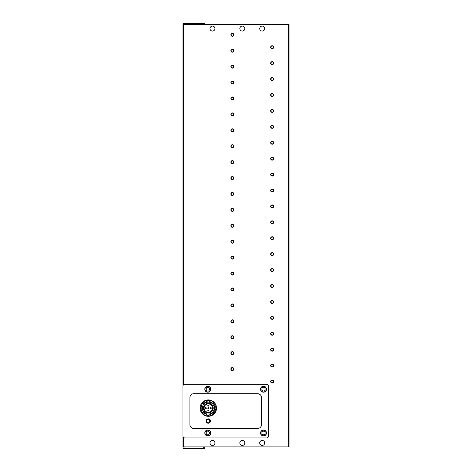 <?xml version="1.0" encoding="UTF-8"?>
<svg xmlns="http://www.w3.org/2000/svg" width="472" height="472" viewBox="0 0 472 472"><rect width="100%" height="100%" fill="white"/><g stroke="black" fill="none" stroke-linecap="round" stroke-linejoin="round"><path stroke-width="0.71" d="M208.294 416.316A8.207 8.207 0 0 1 200.087 408.109A8.207 8.207 0 0 1 208.294 399.902A8.207 8.207 0 0 1 216.5 408.109A8.207 8.207 0 0 1 208.294 416.316A8.207 8.207 0 0 0 216.5 408.109A8.207 8.207 0 0 0 208.294 399.902M207.798 435.768A2.785 2.785 0 0 1 205.013 432.977A2.785 2.785 0 0 1 207.798 430.193A2.785 2.785 0 0 1 210.583 432.977A2.785 2.785 0 0 1 207.798 435.768A2.785 2.785 0 0 0 210.583 432.977A2.785 2.785 0 0 0 207.798 430.193M207.798 391.99A2.785 2.785 0 0 1 205.013 389.205A2.785 2.785 0 0 1 207.798 386.421A2.785 2.785 0 0 1 210.583 389.205A2.785 2.785 0 0 1 207.798 391.99A2.785 2.785 0 0 0 210.583 389.205A2.785 2.785 0 0 0 207.798 386.421M263.506 435.768A2.785 2.785 0 0 1 260.721 432.977A2.785 2.785 0 0 1 263.506 430.193A2.785 2.785 0 0 1 266.291 432.977A2.785 2.785 0 0 1 263.506 435.768A2.785 2.785 0 0 0 266.291 432.977A2.785 2.785 0 0 0 263.506 430.193M263.506 391.99A2.785 2.785 0 0 1 260.721 389.205A2.785 2.785 0 0 1 263.506 386.421A2.785 2.785 0 0 1 266.291 389.205A2.785 2.785 0 0 1 263.506 391.99A2.785 2.785 0 0 0 266.291 389.205A2.785 2.785 0 0 0 263.506 386.421M242.319 445.415A2.49 2.49 0 0 1 239.829 442.931A2.49 2.49 0 0 1 242.319 440.441A2.49 2.49 0 0 1 244.803 442.931A2.49 2.49 0 0 1 242.319 445.415M262.214 445.415A2.49 2.49 0 0 1 259.73 442.931A2.49 2.49 0 0 1 262.214 440.441A2.49 2.49 0 0 1 264.703 442.931A2.49 2.49 0 0 1 262.214 445.415M242.319 31.063A2.49 2.49 0 0 1 239.829 28.574A2.49 2.49 0 0 1 242.319 26.09A2.49 2.49 0 0 1 244.803 28.574A2.49 2.49 0 0 1 242.319 31.063M262.214 31.063A2.49 2.49 0 0 1 259.73 28.574A2.49 2.49 0 0 1 262.214 26.09A2.49 2.49 0 0 1 264.703 28.574A2.49 2.49 0 0 1 262.214 31.063M212.471 445.415A2.49 2.49 0 0 1 209.987 442.931A2.49 2.49 0 0 1 212.471 440.441A2.49 2.49 0 0 1 214.961 442.931A2.49 2.49 0 0 1 212.471 445.415M212.471 31.063A2.49 2.49 0 0 1 209.987 28.574A2.49 2.49 0 0 1 212.471 26.09A2.49 2.49 0 0 1 214.961 28.574A2.49 2.49 0 0 1 212.471 31.063M272.161 380.273A1.221 1.221 0 0 0 270.94 381.494A1.221 1.221 0 0 0 272.161 382.721A1.221 1.221 0 0 0 273.388 381.494A1.221 1.221 0 0 0 272.161 380.273M270.668 381.494A1.493 1.493 0 0 1 272.161 380.001A1.493 1.493 0 0 1 273.654 381.494A1.493 1.493 0 0 1 272.161 382.987A1.493 1.493 0 0 1 270.668 381.494M272.161 364.354A1.221 1.221 0 0 0 270.94 365.582A1.221 1.221 0 0 0 272.161 366.803A1.221 1.221 0 0 0 273.388 365.582A1.221 1.221 0 0 0 272.161 364.354M270.668 365.582A1.493 1.493 0 0 1 272.161 364.089A1.493 1.493 0 0 1 273.654 365.582A1.493 1.493 0 0 1 272.161 367.068A1.493 1.493 0 0 1 270.668 365.582M272.161 348.436A1.221 1.221 0 0 0 270.94 349.663A1.221 1.221 0 0 0 272.161 350.885A1.221 1.221 0 0 0 273.388 349.663A1.221 1.221 0 0 0 272.161 348.436M270.668 349.663A1.493 1.493 0 0 1 272.161 348.171A1.493 1.493 0 0 1 273.654 349.663A1.493 1.493 0 0 1 272.161 351.156A1.493 1.493 0 0 1 270.668 349.663M272.161 332.518A1.221 1.221 0 0 0 270.94 333.745A1.221 1.221 0 0 0 272.161 334.967A1.221 1.221 0 0 0 273.388 333.745A1.221 1.221 0 0 0 272.161 332.518M270.668 333.745A1.493 1.493 0 0 1 272.161 332.253A1.493 1.493 0 0 1 273.654 333.745A1.493 1.493 0 0 1 272.161 335.238A1.493 1.493 0 0 1 270.668 333.745M272.161 316.606A1.221 1.221 0 0 0 270.94 317.827A1.221 1.221 0 0 0 272.161 319.048A1.221 1.221 0 0 0 273.388 317.827A1.221 1.221 0 0 0 272.161 316.606M270.668 317.827A1.493 1.493 0 0 1 272.161 316.334A1.493 1.493 0 0 1 273.654 317.827A1.493 1.493 0 0 1 272.161 319.32A1.493 1.493 0 0 1 270.668 317.827M272.161 300.688A1.221 1.221 0 0 0 270.94 301.909A1.221 1.221 0 0 0 272.161 303.13A1.221 1.221 0 0 0 273.388 301.909A1.221 1.221 0 0 0 272.161 300.688M270.668 301.909A1.493 1.493 0 0 1 272.161 300.416A1.493 1.493 0 0 1 273.654 301.909A1.493 1.493 0 0 1 272.161 303.402A1.493 1.493 0 0 1 270.668 301.909M272.161 284.769A1.221 1.221 0 0 0 270.94 285.991A1.221 1.221 0 0 0 272.161 287.212A1.221 1.221 0 0 0 273.388 285.991A1.221 1.221 0 0 0 272.161 284.769M270.668 285.991A1.493 1.493 0 0 1 272.161 284.498A1.493 1.493 0 0 1 273.654 285.991A1.493 1.493 0 0 1 272.161 287.483A1.493 1.493 0 0 1 270.668 285.991M272.161 268.851A1.221 1.221 0 0 0 270.94 270.072A1.221 1.221 0 0 0 272.161 271.294A1.221 1.221 0 0 0 273.388 270.072A1.221 1.221 0 0 0 272.161 268.851M270.668 270.072A1.493 1.493 0 0 1 272.161 268.58A1.493 1.493 0 0 1 273.654 270.072A1.493 1.493 0 0 1 272.161 271.565A1.493 1.493 0 0 1 270.668 270.072M272.161 252.933A1.221 1.221 0 0 0 270.94 254.154A1.221 1.221 0 0 0 272.161 255.381A1.221 1.221 0 0 0 273.388 254.154A1.221 1.221 0 0 0 272.161 252.933M270.668 254.154A1.493 1.493 0 0 1 272.161 252.662A1.493 1.493 0 0 1 273.654 254.154A1.493 1.493 0 0 1 272.161 255.647A1.493 1.493 0 0 1 270.668 254.154M272.161 237.015A1.221 1.221 0 0 0 270.94 238.236A1.221 1.221 0 0 0 272.161 239.463A1.221 1.221 0 0 0 273.388 238.236A1.221 1.221 0 0 0 272.161 237.015M270.668 238.236A1.493 1.493 0 0 1 272.161 236.743A1.493 1.493 0 0 1 273.654 238.236A1.493 1.493 0 0 1 272.161 239.729A1.493 1.493 0 0 1 270.668 238.236M272.161 221.097A1.221 1.221 0 0 0 270.94 222.318A1.221 1.221 0 0 0 272.161 223.545A1.221 1.221 0 0 0 273.388 222.318A1.221 1.221 0 0 0 272.161 221.097M270.668 222.318A1.493 1.493 0 0 1 272.161 220.831A1.493 1.493 0 0 1 273.654 222.318A1.493 1.493 0 0 1 272.161 223.811A1.493 1.493 0 0 1 270.668 222.318M272.161 205.178A1.221 1.221 0 0 0 270.94 206.406A1.221 1.221 0 0 0 272.161 207.627A1.221 1.221 0 0 0 273.388 206.406A1.221 1.221 0 0 0 272.161 205.178M270.668 206.406A1.493 1.493 0 0 1 272.161 204.913A1.493 1.493 0 0 1 273.654 206.406A1.493 1.493 0 0 1 272.161 207.898A1.493 1.493 0 0 1 270.668 206.406M272.161 189.26A1.221 1.221 0 0 0 270.94 190.487A1.221 1.221 0 0 0 272.161 191.709A1.221 1.221 0 0 0 273.388 190.487A1.221 1.221 0 0 0 272.161 189.26M270.668 190.487A1.493 1.493 0 0 1 272.161 188.995A1.493 1.493 0 0 1 273.654 190.487A1.493 1.493 0 0 1 272.161 191.98A1.493 1.493 0 0 1 270.668 190.487M272.161 173.348A1.221 1.221 0 0 0 270.94 174.569A1.221 1.221 0 0 0 272.161 175.79A1.221 1.221 0 0 0 273.388 174.569A1.221 1.221 0 0 0 272.161 173.348M270.668 174.569A1.493 1.493 0 0 1 272.161 173.077A1.493 1.493 0 0 1 273.654 174.569A1.493 1.493 0 0 1 272.161 176.062A1.493 1.493 0 0 1 270.668 174.569M272.161 157.43A1.221 1.221 0 0 0 270.94 158.651A1.221 1.221 0 0 0 272.161 159.872A1.221 1.221 0 0 0 273.388 158.651A1.221 1.221 0 0 0 272.161 157.43M270.668 158.651A1.493 1.493 0 0 1 272.161 157.158A1.493 1.493 0 0 1 273.654 158.651A1.493 1.493 0 0 1 272.161 160.144A1.493 1.493 0 0 1 270.668 158.651M272.161 141.511A1.221 1.221 0 0 0 270.94 142.733A1.221 1.221 0 0 0 272.161 143.954A1.221 1.221 0 0 0 273.388 142.733A1.221 1.221 0 0 0 272.161 141.511M270.668 142.733A1.493 1.493 0 0 1 272.161 141.24A1.493 1.493 0 0 1 273.654 142.733A1.493 1.493 0 0 1 272.161 144.225A1.493 1.493 0 0 1 270.668 142.733M272.161 125.593A1.221 1.221 0 0 0 270.94 126.815A1.221 1.221 0 0 0 272.161 128.036A1.221 1.221 0 0 0 273.388 126.815A1.221 1.221 0 0 0 272.161 125.593M270.668 126.815A1.493 1.493 0 0 1 272.161 125.322A1.493 1.493 0 0 1 273.654 126.815A1.493 1.493 0 0 1 272.161 128.307A1.493 1.493 0 0 1 270.668 126.815M272.161 109.675A1.221 1.221 0 0 0 270.94 110.896A1.221 1.221 0 0 0 272.161 112.124A1.221 1.221 0 0 0 273.388 110.896A1.221 1.221 0 0 0 272.161 109.675M270.668 110.896A1.493 1.493 0 0 1 272.161 109.404A1.493 1.493 0 0 1 273.654 110.896A1.493 1.493 0 0 1 272.161 112.389A1.493 1.493 0 0 1 270.668 110.896M272.161 93.757A1.221 1.221 0 0 0 270.94 94.978A1.221 1.221 0 0 0 272.161 96.205A1.221 1.221 0 0 0 273.388 94.978A1.221 1.221 0 0 0 272.161 93.757M270.668 94.978A1.493 1.493 0 0 1 272.161 93.485A1.493 1.493 0 0 1 273.654 94.978A1.493 1.493 0 0 1 272.161 96.471A1.493 1.493 0 0 1 270.668 94.978M272.161 77.839A1.221 1.221 0 0 0 270.94 79.06A1.221 1.221 0 0 0 272.161 80.287A1.221 1.221 0 0 0 273.388 79.06A1.221 1.221 0 0 0 272.161 77.839M270.668 79.06A1.493 1.493 0 0 1 272.161 77.573A1.493 1.493 0 0 1 273.654 79.06A1.493 1.493 0 0 1 272.161 80.553A1.493 1.493 0 0 1 270.668 79.06M272.161 61.92A1.221 1.221 0 0 0 270.94 63.148A1.221 1.221 0 0 0 272.161 64.369A1.221 1.221 0 0 0 273.388 63.148A1.221 1.221 0 0 0 272.161 61.92M270.668 63.148A1.493 1.493 0 0 1 272.161 61.655A1.493 1.493 0 0 1 273.654 63.148A1.493 1.493 0 0 1 272.161 64.64A1.493 1.493 0 0 1 270.668 63.148M272.161 46.002A1.221 1.221 0 0 0 270.94 47.229A1.221 1.221 0 0 0 272.161 48.451A1.221 1.221 0 0 0 273.388 47.229A1.221 1.221 0 0 0 272.161 46.002M270.668 47.229A1.493 1.493 0 0 1 272.161 45.737A1.493 1.493 0 0 1 273.654 47.229A1.493 1.493 0 0 1 272.161 48.722A1.493 1.493 0 0 1 270.668 47.229M232.371 367.836A1.221 1.221 0 0 0 231.144 369.063A1.221 1.221 0 0 0 232.371 370.284A1.221 1.221 0 0 0 233.593 369.063A1.221 1.221 0 0 0 232.371 367.836M230.879 369.063A1.493 1.493 0 0 1 232.371 367.57A1.493 1.493 0 0 1 233.858 369.063A1.493 1.493 0 0 1 232.371 370.555A1.493 1.493 0 0 1 230.879 369.063M232.371 351.917A1.221 1.221 0 0 0 231.144 353.144A1.221 1.221 0 0 0 232.371 354.366A1.221 1.221 0 0 0 233.593 353.144A1.221 1.221 0 0 0 232.371 351.917M230.879 353.144A1.493 1.493 0 0 1 232.371 351.652A1.493 1.493 0 0 1 233.858 353.144A1.493 1.493 0 0 1 232.371 354.637A1.493 1.493 0 0 1 230.879 353.144M232.371 336.005A1.221 1.221 0 0 0 231.144 337.226A1.221 1.221 0 0 0 232.371 338.448A1.221 1.221 0 0 0 233.593 337.226A1.221 1.221 0 0 0 232.371 336.005M230.879 337.226A1.493 1.493 0 0 1 232.371 335.734A1.493 1.493 0 0 1 233.858 337.226A1.493 1.493 0 0 1 232.371 338.719A1.493 1.493 0 0 1 230.879 337.226M232.371 320.087A1.221 1.221 0 0 0 231.144 321.308A1.221 1.221 0 0 0 232.371 322.529A1.221 1.221 0 0 0 233.593 321.308A1.221 1.221 0 0 0 232.371 320.087M230.879 321.308A1.493 1.493 0 0 1 232.371 319.815A1.493 1.493 0 0 1 233.858 321.308A1.493 1.493 0 0 1 232.371 322.801A1.493 1.493 0 0 1 230.879 321.308M232.371 304.169A1.221 1.221 0 0 0 231.144 305.39A1.221 1.221 0 0 0 232.371 306.611A1.221 1.221 0 0 0 233.593 305.39A1.221 1.221 0 0 0 232.371 304.169M230.879 305.39A1.493 1.493 0 0 1 232.371 303.897A1.493 1.493 0 0 1 233.858 305.39A1.493 1.493 0 0 1 232.371 306.883A1.493 1.493 0 0 1 230.879 305.39M232.371 288.25A1.221 1.221 0 0 0 231.144 289.472A1.221 1.221 0 0 0 232.371 290.699A1.221 1.221 0 0 0 233.593 289.472A1.221 1.221 0 0 0 232.371 288.25M230.879 289.472A1.493 1.493 0 0 1 232.371 287.979A1.493 1.493 0 0 1 233.858 289.472A1.493 1.493 0 0 1 232.371 290.964A1.493 1.493 0 0 1 230.879 289.472M232.371 272.332A1.221 1.221 0 0 0 231.144 273.553A1.221 1.221 0 0 0 232.371 274.781A1.221 1.221 0 0 0 233.593 273.553A1.221 1.221 0 0 0 232.371 272.332M230.879 273.553A1.493 1.493 0 0 1 232.371 272.061A1.493 1.493 0 0 1 233.858 273.553A1.493 1.493 0 0 1 232.371 275.046A1.493 1.493 0 0 1 230.879 273.553M232.371 256.414A1.221 1.221 0 0 0 231.144 257.635A1.221 1.221 0 0 0 232.371 258.863A1.221 1.221 0 0 0 233.593 257.635A1.221 1.221 0 0 0 232.371 256.414M230.879 257.635A1.493 1.493 0 0 1 232.371 256.148A1.493 1.493 0 0 1 233.858 257.635A1.493 1.493 0 0 1 232.371 259.128A1.493 1.493 0 0 1 230.879 257.635M232.371 240.496A1.221 1.221 0 0 0 231.144 241.723A1.221 1.221 0 0 0 232.371 242.944A1.221 1.221 0 0 0 233.593 241.723A1.221 1.221 0 0 0 232.371 240.496M230.879 241.723A1.493 1.493 0 0 1 232.371 240.23A1.493 1.493 0 0 1 233.858 241.723A1.493 1.493 0 0 1 232.371 243.21A1.493 1.493 0 0 1 230.879 241.723M232.371 224.578A1.221 1.221 0 0 0 231.144 225.805A1.221 1.221 0 0 0 232.371 227.026A1.221 1.221 0 0 0 233.593 225.805A1.221 1.221 0 0 0 232.371 224.578M230.879 225.805A1.493 1.493 0 0 1 232.371 224.312A1.493 1.493 0 0 1 233.858 225.805A1.493 1.493 0 0 1 232.371 227.297A1.493 1.493 0 0 1 230.879 225.805M232.371 208.659A1.221 1.221 0 0 0 231.144 209.887A1.221 1.221 0 0 0 232.371 211.108A1.221 1.221 0 0 0 233.593 209.887A1.221 1.221 0 0 0 232.371 208.659M230.879 209.887A1.493 1.493 0 0 1 232.371 208.394A1.493 1.493 0 0 1 233.858 209.887A1.493 1.493 0 0 1 232.371 211.379A1.493 1.493 0 0 1 230.879 209.887M232.371 192.747A1.221 1.221 0 0 0 231.144 193.968A1.221 1.221 0 0 0 232.371 195.19A1.221 1.221 0 0 0 233.593 193.968A1.221 1.221 0 0 0 232.371 192.747M230.879 193.968A1.493 1.493 0 0 1 232.371 192.476A1.493 1.493 0 0 1 233.858 193.968A1.493 1.493 0 0 1 232.371 195.461A1.493 1.493 0 0 1 230.879 193.968M232.371 176.829A1.221 1.221 0 0 0 231.144 178.05A1.221 1.221 0 0 0 232.371 179.272A1.221 1.221 0 0 0 233.593 178.05A1.221 1.221 0 0 0 232.371 176.829M230.879 178.05A1.493 1.493 0 0 1 232.371 176.558A1.493 1.493 0 0 1 233.858 178.05A1.493 1.493 0 0 1 232.371 179.543A1.493 1.493 0 0 1 230.879 178.05M232.371 160.911A1.221 1.221 0 0 0 231.144 162.132A1.221 1.221 0 0 0 232.371 163.353A1.221 1.221 0 0 0 233.593 162.132A1.221 1.221 0 0 0 232.371 160.911M230.879 162.132A1.493 1.493 0 0 1 232.371 160.639A1.493 1.493 0 0 1 233.858 162.132A1.493 1.493 0 0 1 232.371 163.625A1.493 1.493 0 0 1 230.879 162.132M232.371 144.992A1.221 1.221 0 0 0 231.144 146.214A1.221 1.221 0 0 0 232.371 147.441A1.221 1.221 0 0 0 233.593 146.214A1.221 1.221 0 0 0 232.371 144.992M230.879 146.214A1.493 1.493 0 0 1 232.371 144.721A1.493 1.493 0 0 1 233.858 146.214A1.493 1.493 0 0 1 232.371 147.706A1.493 1.493 0 0 1 230.879 146.214M232.371 129.074A1.221 1.221 0 0 0 231.144 130.296A1.221 1.221 0 0 0 232.371 131.523A1.221 1.221 0 0 0 233.593 130.296A1.221 1.221 0 0 0 232.371 129.074M230.879 130.296A1.493 1.493 0 0 1 232.371 128.803A1.493 1.493 0 0 1 233.858 130.296A1.493 1.493 0 0 1 232.371 131.788A1.493 1.493 0 0 1 230.879 130.296M232.371 113.156A1.221 1.221 0 0 0 231.144 114.377A1.221 1.221 0 0 0 232.371 115.605A1.221 1.221 0 0 0 233.593 114.377A1.221 1.221 0 0 0 232.371 113.156M230.879 114.377A1.493 1.493 0 0 1 232.371 112.885A1.493 1.493 0 0 1 233.858 114.377A1.493 1.493 0 0 1 232.371 115.87A1.493 1.493 0 0 1 230.879 114.377M232.371 97.238A1.221 1.221 0 0 0 231.144 98.465A1.221 1.221 0 0 0 232.371 99.686A1.221 1.221 0 0 0 233.593 98.465A1.221 1.221 0 0 0 232.371 97.238M230.879 98.465A1.493 1.493 0 0 1 232.371 96.972A1.493 1.493 0 0 1 233.858 98.465A1.493 1.493 0 0 1 232.371 99.952A1.493 1.493 0 0 1 230.879 98.465M232.371 81.32A1.221 1.221 0 0 0 231.144 82.547A1.221 1.221 0 0 0 232.371 83.768A1.221 1.221 0 0 0 233.593 82.547A1.221 1.221 0 0 0 232.371 81.32M230.879 82.547A1.493 1.493 0 0 1 232.371 81.054A1.493 1.493 0 0 1 233.858 82.547A1.493 1.493 0 0 1 232.371 84.04A1.493 1.493 0 0 1 230.879 82.547M232.371 65.401A1.221 1.221 0 0 0 231.144 66.629A1.221 1.221 0 0 0 232.371 67.85A1.221 1.221 0 0 0 233.593 66.629A1.221 1.221 0 0 0 232.371 65.401M230.879 66.629A1.493 1.493 0 0 1 232.371 65.136A1.493 1.493 0 0 1 233.858 66.629A1.493 1.493 0 0 1 232.371 68.121A1.493 1.493 0 0 1 230.879 66.629M232.371 49.489A1.221 1.221 0 0 0 231.144 50.71A1.221 1.221 0 0 0 232.371 51.932A1.221 1.221 0 0 0 233.593 50.71A1.221 1.221 0 0 0 232.371 49.489M230.879 50.71A1.493 1.493 0 0 1 232.371 49.218A1.493 1.493 0 0 1 233.858 50.71A1.493 1.493 0 0 1 232.371 52.203A1.493 1.493 0 0 1 230.879 50.71M232.371 33.571A1.221 1.221 0 0 0 231.144 34.792A1.221 1.221 0 0 0 232.371 36.014A1.221 1.221 0 0 0 233.593 34.792A1.221 1.221 0 0 0 232.371 33.571M230.879 34.792A1.493 1.493 0 0 1 232.371 33.3A1.493 1.493 0 0 1 233.858 34.792A1.493 1.493 0 0 1 232.371 36.285A1.493 1.493 0 0 1 230.879 34.792M207.798 435.963A2.985 2.985 0 0 1 204.813 432.977A2.985 2.985 0 0 1 207.798 429.998A2.985 2.985 0 0 1 210.783 432.977A2.985 2.985 0 0 1 207.798 435.963M207.798 392.191A2.985 2.985 0 0 1 204.813 389.205A2.985 2.985 0 0 1 207.798 386.22A2.985 2.985 0 0 1 210.783 389.205A2.985 2.985 0 0 1 207.798 392.191M263.506 435.963A2.985 2.985 0 0 1 260.52 432.977A2.985 2.985 0 0 1 263.506 429.998A2.985 2.985 0 0 1 266.491 432.977A2.985 2.985 0 0 1 263.506 435.963M263.506 392.191A2.985 2.985 0 0 1 260.52 389.205A2.985 2.985 0 0 1 263.506 386.22A2.985 2.985 0 0 1 266.491 389.205A2.985 2.985 0 0 1 263.506 392.191M208.294 423.231A2.189 2.189 0 0 1 206.105 421.042A2.189 2.189 0 0 1 208.294 418.853A2.189 2.189 0 0 1 210.482 421.042A2.189 2.189 0 0 1 208.294 423.231M208.294 402.138A5.971 5.971 0 0 1 214.264 408.109A5.971 5.971 0 0 1 208.294 414.08A5.971 5.971 0 0 1 202.323 408.109A5.971 5.971 0 0 1 208.294 402.138M213.197 408.109A4.903 4.903 0 0 1 208.294 413.012A4.903 4.903 0 0 1 203.391 408.109A4.903 4.903 0 0 1 208.294 403.206A4.903 4.903 0 0 1 213.197 408.109M208.294 403.932A4.177 4.177 0 0 0 204.116 408.109A4.177 4.177 0 0 0 208.294 412.286A4.177 4.177 0 0 0 212.471 408.109A4.177 4.177 0 0 0 208.294 403.932M208.294 407.613A0.496 0.496 0 0 1 208.789 408.109A0.496 0.496 0 0 1 208.294 408.604A0.496 0.496 0 0 1 207.798 408.109A0.496 0.496 0 0 1 208.294 407.613M210.783 407.613A0.496 0.496 0 0 1 211.279 408.109A0.496 0.496 0 0 1 210.783 408.604A0.496 0.496 0 0 1 210.282 408.109A0.496 0.496 0 0 1 210.783 407.613M205.804 407.613A0.496 0.496 0 0 1 206.305 408.109A0.496 0.496 0 0 1 205.804 408.604A0.496 0.496 0 0 1 205.308 408.109A0.496 0.496 0 0 1 205.804 407.613M208.294 405.123A0.496 0.496 0 0 1 208.789 405.619A0.496 0.496 0 0 1 208.294 406.121A0.496 0.496 0 0 1 207.798 405.619A0.496 0.496 0 0 1 208.294 405.123M208.294 410.097A0.496 0.496 0 0 1 208.789 410.599A0.496 0.496 0 0 1 208.294 411.094A0.496 0.496 0 0 1 207.798 410.599A0.496 0.496 0 0 1 208.294 410.097M203.715 446.907L289.076 446.907L289.076 24.597L182.924 24.597L182.924 446.907L203.715 446.907L203.715 448.4L204.712 448.4L204.712 446.907M204.712 24.597L204.712 23.6L183.024 23.6L183.024 24.597M183.024 446.907L183.024 448.4L184.021 448.4L184.021 446.907M184.912 437.957L266.491 437.957A1.988 1.988 0 0 0 268.479 435.963L268.479 386.22A1.988 1.988 0 0 0 266.491 384.232L184.912 384.232A1.988 1.988 0 0 0 182.924 386.22L182.924 435.963A1.988 1.988 0 0 0 184.912 437.957M203.715 448.4L184.021 448.4M193.868 428.505A3.977 3.977 0 0 1 189.892 424.523L189.892 397.66A3.977 3.977 0 0 1 193.868 393.683L257.541 393.683A3.977 3.977 0 0 1 261.517 397.66L261.517 424.523A3.977 3.977 0 0 1 257.541 428.505L193.868 428.505M201.827 404.374L201.827 411.844L208.294 415.578L214.76 411.844L214.76 404.374L208.294 400.639L201.827 404.374M208.294 415.82C204.647 416.257 202.081 413.684 200.582 408.109C202.081 402.527 204.647 399.961 208.294 400.398C211.94 399.961 214.506 402.527 216.005 408.109C214.506 413.684 211.94 416.257 208.294 415.82M208.294 422.735C206.288 423.337 206.288 418.747 208.294 419.348C210.3 418.747 210.3 423.337 208.294 422.735M207.798 434.771C205.668 435.408 205.668 430.552 207.798 431.19C209.922 430.552 209.922 435.408 207.798 434.771M207.798 390.999C205.668 391.636 205.668 386.78 207.798 387.418C209.922 386.78 209.922 391.636 207.798 390.999M263.506 434.771C261.382 435.408 261.382 430.552 263.506 431.19C265.636 430.552 265.636 435.408 263.506 434.771M263.506 390.999C261.382 391.636 261.382 386.78 263.506 387.418C265.636 386.78 265.636 391.636 263.506 390.999M184.021 23.6L184.021 24.597M203.715 24.597L203.715 23.6M183.425 24.597L183.425 384.904M183.425 437.278L183.425 446.907M288.575 446.907L288.575 24.597"/></g></svg>
